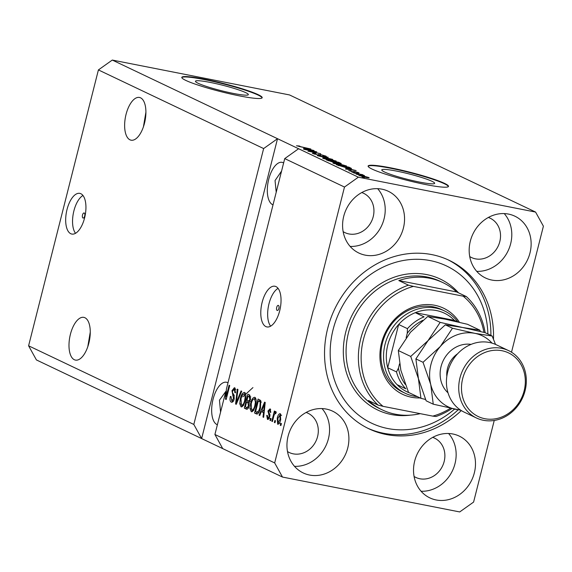<?xml version="1.0" encoding="UTF-8"?>
<svg xmlns="http://www.w3.org/2000/svg" width="572" height="572" viewBox="0 0 572 572"><rect width="100%" height="100%" fill="white"/><g stroke="black" fill="none" stroke-linecap="round" stroke-linejoin="round"><path stroke-width="0.86" d="M84.234 213.006A2.588 1.187 -78.9 0 0 84.105 212.963A2.588 1.187 -78.9 0 0 82.468 215.129A2.588 1.187 -78.9 0 0 82.969 218.003A2.588 1.187 -78.9 0 0 83.104 218.046A2.588 1.187 -78.9 0 0 84.735 215.887A2.588 1.187 -78.9 0 0 84.234 213.006M80.866 193.722A20.735 9.495 -78.9 0 0 79.815 193.372A20.735 9.495 -78.9 0 0 66.738 210.703A20.735 9.495 -78.9 0 0 70.749 233.705A20.735 9.495 -78.9 0 0 71.807 234.055A20.735 9.495 -78.9 0 0 84.878 216.731A20.735 9.495 -78.9 0 0 80.866 193.722M82.969 195.481A20.735 9.495 -78.9 0 0 73.366 213.234A20.735 9.495 -78.9 0 0 75.525 233.297M278.414 305.434A2.588 1.187 -78.9 0 0 278.285 305.391A2.588 1.187 -78.9 0 0 276.648 307.557A2.588 1.187 -78.9 0 0 277.148 310.432A2.588 1.187 -78.9 0 0 277.284 310.474A2.588 1.187 -78.9 0 0 278.914 308.308A2.588 1.187 -78.9 0 0 278.414 305.434M275.969 286.593A20.735 9.495 -78.9 0 0 274.917 286.243A20.735 9.495 -78.9 0 0 261.847 303.568A20.735 9.495 -78.9 0 0 265.851 326.576A20.735 9.495 -78.9 0 0 266.909 326.927A20.735 9.495 -78.9 0 0 279.98 309.595A20.735 9.495 -78.9 0 0 275.969 286.593M278.071 288.352A20.735 9.495 -78.9 0 0 268.468 306.099A20.735 9.495 -78.9 0 0 270.627 326.169M210.324 82.432A27.284 2.817 14.2 0 0 195.445 81.245A27.284 2.817 14.2 0 0 233.455 93.443A27.284 2.817 14.2 0 0 248.341 94.63A27.284 2.817 14.2 0 0 210.324 82.432M396.639 171.114A27.284 2.817 14.2 0 0 381.76 169.927A27.284 2.817 14.2 0 0 419.776 182.125A27.284 2.817 14.2 0 0 434.656 183.312A27.284 2.817 14.2 0 0 396.639 171.114M390.733 167.853A41.463 4.283 14.2 0 0 368.111 166.052A41.463 4.283 14.2 0 0 425.883 184.592A41.463 4.283 14.2 0 0 448.505 186.393A41.463 4.283 14.2 0 0 390.733 167.853M448.412 186.579A41.463 4.283 14.2 0 0 390.633 168.254A41.463 4.283 14.2 0 0 368.111 166.266M204.418 79.172A41.463 4.283 14.2 0 0 181.796 77.37A41.463 4.283 14.2 0 0 239.568 95.903A41.463 4.283 14.2 0 0 262.19 97.712A41.463 4.283 14.2 0 0 204.418 79.172M262.098 97.898A41.463 4.283 14.2 0 0 204.318 79.572A41.463 4.283 14.2 0 0 181.789 77.578M140.583 97.833A21.772 9.967 -78.9 0 0 139.475 97.462A21.772 9.967 -78.9 0 0 125.747 115.658A21.772 9.967 -78.9 0 0 129.958 139.811A21.772 9.967 -78.9 0 0 131.067 140.183A21.772 9.967 -78.9 0 0 144.787 121.986A21.772 9.967 -78.9 0 0 140.583 97.833M145.917 112.148L143.429 126.805M84.935 317.739A21.772 9.967 -78.9 0 0 83.827 317.367A21.772 9.967 -78.9 0 0 70.106 335.564A21.772 9.967 -78.9 0 0 74.31 359.716A21.772 9.967 -78.9 0 0 75.418 360.088A21.772 9.967 -78.9 0 0 89.146 341.892A21.772 9.967 -78.9 0 0 84.935 317.739M90.269 332.053L87.788 346.711M283.633 162.913A21.772 9.967 -78.9 0 0 283.254 162.713A21.772 9.967 -78.9 0 0 282.146 162.348A21.772 9.967 -78.9 0 0 268.425 180.537A21.772 9.967 -78.9 0 0 272.637 204.697A21.772 9.967 -78.9 0 0 273.016 204.862M281.56 171.092L275.046 180.559L276.212 192.235M227.985 382.818A21.772 9.967 -78.9 0 0 227.613 382.618A21.772 9.967 -78.9 0 0 226.505 382.253A21.772 9.967 -78.9 0 0 212.777 400.45A21.772 9.967 -78.9 0 0 216.988 424.603A21.772 9.967 -78.9 0 0 217.374 424.767M226.362 390.676L219.469 400.2L220.57 412.147M381.917 189.168A34.206 30.202 115.5 0 0 344.837 212.67A34.206 30.202 115.5 0 0 358.866 253.038A34.206 30.202 115.5 0 0 365.222 255.141A34.206 30.202 115.5 0 0 402.302 231.639A34.206 30.202 115.5 0 0 388.274 191.262A34.206 30.202 115.5 0 0 381.917 189.168M326.269 409.073A34.206 30.202 115.5 0 0 289.196 432.575A34.206 30.202 115.5 0 0 303.224 472.944A34.206 30.202 115.5 0 0 309.581 475.046A34.206 30.202 115.5 0 0 346.653 451.544A34.206 30.202 115.5 0 0 332.625 411.175A34.206 30.202 115.5 0 0 326.269 409.073M452.852 433.991A34.206 30.202 115.5 0 0 415.772 457.493A34.206 30.202 115.5 0 0 429.808 497.862A34.206 30.202 115.5 0 0 436.157 499.964A34.206 30.202 115.5 0 0 473.237 476.462A34.206 30.202 115.5 0 0 459.209 436.086A34.206 30.202 115.5 0 0 452.852 433.991M508.501 214.085A34.206 30.202 115.5 0 0 471.421 237.587A34.206 30.202 115.5 0 0 485.449 277.956A34.206 30.202 115.5 0 0 491.806 280.058A34.206 30.202 115.5 0 0 528.885 256.556A34.206 30.202 115.5 0 0 514.857 216.18A34.206 30.202 115.5 0 0 508.501 214.085M493.479 339.196A93.293 82.375 115.5 0 0 449.134 260.324A93.293 82.375 115.5 0 0 431.803 254.604A93.293 82.375 115.5 0 0 330.68 318.697A93.293 82.375 115.5 0 0 368.94 428.807A93.293 82.375 115.5 0 0 386.272 434.527A93.293 82.375 115.5 0 0 461.311 410.574M469.734 256.571A21.772 19.219 115.5 0 0 471.464 257.522A21.772 19.219 115.5 0 0 475.504 258.859A21.772 19.219 115.5 0 0 499.099 243.901A21.772 19.219 115.5 0 0 490.175 218.211A21.772 19.219 115.5 0 0 488.345 217.467M414.085 476.476A21.772 19.219 115.5 0 0 415.815 477.427A21.772 19.219 115.5 0 0 419.862 478.764A21.772 19.219 115.5 0 0 443.457 463.806A21.772 19.219 115.5 0 0 434.527 438.116A21.772 19.219 115.5 0 0 432.704 437.373M287.509 451.565A21.772 19.219 115.5 0 0 289.232 452.509A21.772 19.219 115.5 0 0 293.279 453.846A21.772 19.219 115.5 0 0 316.874 438.896A21.772 19.219 115.5 0 0 307.943 413.198A21.772 19.219 115.5 0 0 306.12 412.455M242.807 396.854L252.931 387.601M343.15 231.653A21.772 19.219 115.5 0 0 344.88 232.604A21.772 19.219 115.5 0 0 348.92 233.941A21.772 19.219 115.5 0 0 372.515 218.983A21.772 19.219 115.5 0 0 363.592 193.293A21.772 19.219 115.5 0 0 361.761 192.549M511.511 352.223L543.4 226.197L535.585 212.069L289.511 94.938L112.291 60.06L98.405 69.92L263.635 148.563L193.822 424.445L201.637 438.574L282.489 477.062L459.709 511.94L473.595 502.08L494.244 420.456M98.405 69.92L28.6 345.803L193.822 424.445M28.6 345.803L36.415 359.931L201.637 438.574L277.52 138.703L263.635 148.563M112.291 60.06L358.372 177.184L344.487 187.044L274.674 462.927L282.489 477.062M222.73 448.612L214.915 434.484L225.625 392.163L226.333 392.306M214.915 434.484L274.674 462.927M226.941 396.518L226.255 396.382L226.39 389.132L284.727 158.601L344.487 187.044M226.255 396.382L229.079 385.228L229.715 385.528L226.176 399.528L225.497 399.199L225.625 392.163M231.696 400.522L233.54 398.72L231.989 390.705L234.448 387.623L235.578 392.8L234.892 392.678L234.356 389.368L232.618 391.041L232.461 392.556L234.091 395.188L234.191 398.977C233.412 401.565 232.425 402.616 231.224 402.13C229.98 401.329 229.687 399.428 230.366 396.425L231.045 396.546L231.696 400.522L233.748 400.958M235.843 389.661L234.127 389.289L235.936 389.646M241.727 391.248L236.25 404.318L235.585 404.004L237.287 389.132L237.945 389.446L236.3 402.509L241.062 390.933L241.727 391.248M241.634 406.921L241.034 406.799L239.775 403.739L240.362 398.648C241.341 394.444 242.778 392.378 244.666 392.442C246.153 393.965 246.36 396.746 245.281 400.793L243.386 405.519L241.348 406.899M251.859 411.783L251.258 411.668L250 408.608L250.593 403.51C251.573 399.313 253.003 397.247 254.897 397.311C256.378 398.834 256.585 401.615 255.505 405.662L253.61 410.389L251.573 411.768M261.354 411.583L259.76 415.508L259.095 415.193L264.6 402.137L265.222 402.431L263.649 417.36L262.984 417.045L263.506 412.605L261.354 411.583L264.171 412.419M281.41 423.573L280.902 425.575L280.266 425.268L280.773 423.273L281.41 423.573M280.702 419.662C280.015 422.729 278.993 424.252 277.62 424.217L277.241 418.132C277.928 415.115 278.943 413.627 280.294 413.678L280.702 419.662M275.497 420.763L274.996 422.758L274.353 422.458L274.86 420.456L275.497 420.763M273.773 416.266L272.436 421.543L271.8 421.242L274.374 411.061L275.01 411.368L274.603 412.991L275.811 411.547L276.276 412.376L275.668 413.713L275.211 413.306L275.804 413.42L274.41 414.242L273.773 416.266M271.107 418.668L270.599 420.67L269.963 420.363L270.463 418.368L271.107 418.668M267.853 417.939L269.083 416.752L269.169 415.758L267.932 411.046L270.084 408.816L270.806 412.419L270.12 412.298L269.741 410.281L268.625 411.146L269.784 416.809L267.446 419.369L266.745 415.372L267.431 415.494L267.853 417.939L269.841 418.354M260.482 407.929C259.545 412.126 258.172 414.114 256.356 413.892L254.54 413.027L258.079 399.034L260.732 400.579L260.482 407.929M256.764 414.028L257.143 414.042M249.106 405.834C248.37 408.53 247.404 409.602 246.21 409.059L244.315 408.158L247.855 394.165L249.764 395.073L250.557 399.392L249.127 402.002L249.106 405.834M246.646 409.209L247.025 409.223M314.8 151.616L304.082 149.328L316.745 151.823L309.931 151.394L320.656 153.682L308.001 151.194L314.736 151.873M312.927 153.582C311.797 153.003 312.541 152.953 315.143 153.446L315.951 153.782L314.464 153.904L317.875 154.919L320.549 154.554L325.804 156.084C326.855 156.621 326.226 156.671 323.909 156.242L323.108 155.906L324.345 155.806L321.157 154.855L320.077 154.697L320.627 155.377L318.554 155.234L312.362 153.182M313.978 154.011L314.078 153.625L314.4 154.161M318.99 155.312L318.511 154.383M325.69 156.521L325.804 156.084L326.333 156.463M324.631 156.37L324.345 155.806M320.077 154.697L320.091 155.477M332.668 159.402L317.41 155.67L328.228 157.286L319.183 156.106L332.668 159.402M335.607 161.29L335.728 160.811C336.736 161.476 335.378 161.433 331.653 160.689L322.737 158.251L322.908 157.779L326.626 158.337L336.236 161.19M322.737 158.251L322.908 157.779L322.78 158.272M345.831 166.159L345.953 165.68C346.961 166.345 345.602 166.302 341.877 165.558L332.961 163.12L333.133 162.648L336.851 163.206L346.46 166.059M332.961 163.12L333.133 162.648L333.011 163.142M345.903 168.175L356.163 170.585L345.467 169.026L348.048 169.198L345.903 168.175M364.457 177.563L362.012 176.898L364.457 177.563M535.585 212.069L358.372 177.184M359.245 175.633C358.522 175.154 359.538 175.189 362.298 175.754L368.783 177.506C369.512 177.985 368.525 177.949 365.83 177.406L358.873 175.361M368.697 177.849L369.154 177.778M358.544 174.746L356.099 174.088L358.544 174.746M359.03 174.153L353.618 172.908L362.827 174.717L361.997 174.732L364.493 175.604L359.03 174.153M354.232 172.694L351.78 172.029L354.232 172.694M349.149 170.821L350.579 170.678L351.387 171.014L350.507 171.107L352.76 171.779L354.611 171.493L358.658 172.687L357.486 172.866L355.434 171.836L353.625 172.129L348.727 170.528M353.396 172.079L353.117 171.378M358.565 173.03L359.08 172.994M356.678 172.53L357.364 172.437M354.876 171.786L355.283 172.308M351.473 168.547L346.918 167.932L336.365 164.693L349.02 167.181L351.53 168.504M340.597 163.621L340.705 163.227C341.72 163.714 341.227 163.771 339.203 163.399L333.605 162.341L326.133 159.824L338.796 162.319L341.255 163.592M303.796 148.134L314.057 150.543L303.367 148.985L305.941 149.156L303.796 148.134M296.618 145.824L299.235 145.967L300.043 146.303L298.126 146.125L299.721 146.618L310.832 149.006L296.496 145.76M284.727 158.601L298.605 148.741M367.453 177.241L360.582 175.897L367.453 177.241L367.582 177.72M354.418 172.272L354.611 171.493M351.851 169.569L347.59 168.568L349.32 169.391L354.533 170.177L351.851 169.569M347.497 168.933L347.59 168.568M348.927 167.553L349.02 167.181M348.176 167.196L338.481 165.287L346.296 167.632L349.878 168.075L348.176 167.196M338.388 165.651L338.481 165.287M344.48 165.387L337.473 163.506C334.706 162.948 333.69 162.92 334.434 163.406L341.277 165.258L344.48 165.387L343.815 165.909M334.37 163.671L334.062 163.134L333.962 163.528M338.703 162.684L338.796 162.319M337.952 162.326L334.17 161.583L338.359 163.056L339.618 163.192L337.952 162.326M334.077 161.955L334.17 161.583M332.69 161.297L328.257 160.417L332.961 162.04L333.869 161.855L332.69 161.297M328.164 160.789L328.257 160.417M334.327 162.477L333.869 161.855M334.248 160.525L327.241 158.637C324.481 158.079 323.466 158.051 324.21 158.544L331.052 160.389L334.248 160.525L333.59 161.039M324.145 158.801L323.838 158.265L323.738 158.659M309.745 149.528L305.484 148.527L307.214 149.349L312.426 150.136L309.745 149.528M305.391 148.892L305.484 148.527M280.945 425.404L280.266 425.268M278.829 423.895L278.571 422.894M277.921 418.261L277.241 418.132M280.266 415.179L280.895 414.357M281.152 415.365L281.603 415.444M280.716 419.591L280.037 419.455L279.908 415.122L277.878 418.425L278.006 422.772L279.93 423.166M278.006 422.772L280.037 419.455M279.465 423.058L278.221 422.815M275.039 422.594L274.353 422.458M272.479 421.371L271.8 421.242M275.883 413.241L274.603 412.991M270.642 420.499L269.963 420.363M267.961 419.476L267.446 419.369M268.647 419.126L268.375 418.06M267.431 415.508L266.745 415.372M269.283 418.218L268.182 418.003M269.762 416.888L269.083 416.752M269.97 415.916L269.169 415.758M269.955 414.4L269.669 413.756M268.618 411.182L267.932 411.046M270.106 410.324L270.699 409.43M259.831 415.336L259.095 415.193M262.484 411.804L263.013 410.546M263.671 417.181L262.984 417.045M264.135 412.734L263.506 412.605M263.585 406.256L261.976 410.053L263.706 410.875L264.543 403.739L263.585 406.256M265.072 403.846L264.543 403.739M264.321 410.996L263.706 410.875M257.522 413.942L254.54 413.027M256.349 413.384L256.649 412.197M259.431 401.194L259.774 399.835M261.197 402.373L259.388 401.487L261.139 401.83L260.117 401.329L258.308 400.972L255.591 411.697L258.901 412.712M259.388 401.487L258.308 400.972M260.532 407.736L259.852 407.607L260.188 402.18M259.495 411.053L258.744 410.911L259.852 407.607M256.692 412.219L258.744 410.911M250.872 408.78L250 408.608M251.272 403.646L250.593 403.51M254.368 398.898L255.455 397.783M252.502 411.554L251.937 410.11M252.102 410.117L253.582 410.424M256.034 399.256L254.254 398.87L256.063 399.227M256.127 402.166L255.412 402.023L254.483 398.949C253.031 398.934 251.945 400.564 251.222 403.839L251.666 410.031L253.696 410.46M255.562 405.448L254.883 405.312L255.412 402.023M251.666 410.031C253.089 410.053 254.161 408.479 254.883 405.312M247.369 409.109L244.315 408.158M246.124 408.515L246.425 407.328M247.733 402.137L248.076 400.786M249.206 396.324L249.549 394.973M249.371 402.731L246.611 401.916L245.367 406.828L246.632 407.428L247.297 407.55L248.47 405.541L247.783 402.481L246.611 401.916M250.793 396.889L248.076 396.103L247.025 400.286L248.148 400.822L248.813 400.986L249.864 399.32L249.127 396.603L248.076 396.103M250.543 399.456L249.864 399.32M249.85 401.194L248.148 400.822M249.149 405.677L248.47 405.541M248.427 407.772L246.632 407.428M240.648 403.911L239.775 403.739M241.048 398.777L240.362 398.648M244.144 394.029L245.224 392.921M242.278 406.685L241.713 405.241M241.877 405.248L243.357 405.555M245.903 397.297L245.188 397.154L244.258 394.079C242.807 394.065 241.72 395.695 240.998 398.97L241.441 405.162L243.472 405.591M245.331 400.579L244.652 400.45L245.188 397.154M241.441 405.162C242.864 405.183 243.929 403.61 244.652 400.45M236.322 404.147L235.585 404.004M236.951 402.638L236.3 402.509M232.482 402.059L231.882 400.593M231.045 396.56L230.366 396.425M234.227 398.848L233.54 398.72M232.675 390.84L231.989 390.705M234.427 389.346L235.328 388.209M226.226 399.342L225.497 399.199M476.733 271.35A34.206 30.202 115.5 0 0 508.086 250.851A34.206 30.202 115.5 0 0 504.232 213.585M421.092 491.255A34.206 30.202 115.5 0 0 452.445 470.756A34.206 30.202 115.5 0 0 448.584 433.49M294.508 466.337A34.206 30.202 115.5 0 0 325.861 445.838A34.206 30.202 115.5 0 0 322.007 408.572M350.157 246.432A34.206 30.202 115.5 0 0 381.51 225.933A34.206 30.202 115.5 0 0 377.649 188.667M420.134 397.94A47.683 42.099 -64.5 0 1 411.468 397.24A47.683 42.099 -64.5 0 1 381.51 343.071A47.683 42.099 -64.5 0 1 434.734 305.276A47.683 42.099 -64.5 0 1 459.402 322.293M444.458 310.911L441.827 309.652A45.61 40.269 115.5 0 0 433.347 306.857A45.61 40.269 115.5 0 0 383.912 338.195A45.61 40.269 115.5 0 0 402.616 392.02L405.255 393.279A45.61 40.269 -64.5 0 1 386.55 339.446A45.61 40.269 -64.5 0 1 435.986 308.115A45.61 40.269 -64.5 0 1 444.458 310.911A45.61 40.269 -64.5 0 1 457.879 321.936M487.873 333.991A87.073 76.884 115.5 0 0 430.287 260.603A87.073 76.884 115.5 0 0 333.09 329.615A87.073 76.884 115.5 0 0 387.795 428.528A87.073 76.884 115.5 0 0 454.597 409.109M447.812 259.709A93.293 82.375 -64.5 0 1 490.898 335.428M458.165 409.795A93.293 82.375 -64.5 0 1 383.64 433.269A93.293 82.375 -64.5 0 1 367.632 428.163M483.962 332.368A68.418 60.41 115.5 0 0 463.134 296.174L413.413 286.386A68.418 60.41 115.5 0 0 363.427 339.511A68.418 60.41 115.5 0 0 383.061 406.342L378.113 405.119L368.447 400.514A70.492 62.241 115.5 0 0 382.26 409.888A70.492 62.241 115.5 0 0 395.352 414.207A70.492 62.241 115.5 0 0 420.234 413.656M485.149 332.697A70.492 62.241 -64.5 0 0 466.33 296.561L456.663 291.956A70.492 62.241 115.5 0 0 442.85 282.589A70.492 62.241 115.5 0 0 429.751 278.264A70.492 62.241 115.5 0 0 398.798 280.566L408.465 285.171A70.492 62.241 -64.5 0 0 360.739 338.738A70.492 62.241 -64.5 0 0 378.113 405.119M451.937 408.558A70.492 62.241 -64.5 0 1 435.978 416.509L432.782 416.123A68.418 60.41 115.5 0 0 450.464 408.244M432.782 416.123L383.061 406.342M466.33 296.561L463.134 296.174M413.413 286.386L408.465 285.171M456.663 291.956L398.798 280.566M417.31 396.596A45.61 40.269 -64.5 0 1 413.728 396.074A45.61 40.269 -64.5 0 1 405.255 393.279M422.822 320.334A41.463 36.608 115.5 0 0 407.264 333.276L407.45 328.664A43.536 38.438 -64.5 0 1 424.074 316.859L415.279 312.677L454.404 320.377A43.536 38.438 115.5 0 0 436.357 310.532A43.536 38.438 115.5 0 0 415.279 312.677A43.536 38.438 115.5 0 0 398.655 324.481L387.716 367.732A43.536 38.438 115.5 0 0 397.068 384.649A43.536 38.438 115.5 0 0 409.538 392.9M407.45 328.664L398.655 324.481A43.536 38.438 115.5 0 0 387.716 367.732L396.503 371.914L398.441 368.132A41.463 36.608 115.5 0 0 405.319 384.448M397.068 384.649L405.863 388.831A43.536 38.438 -64.5 0 1 396.503 371.914M454.404 320.377L457.464 321.836M407.264 333.276L406.149 337.68M399.521 363.871L398.441 368.132M508.565 350.607L496.26 344.752A37.316 32.947 115.5 0 0 489.332 342.464A37.316 32.947 115.5 0 0 448.884 368.103A37.316 32.947 115.5 0 0 464.185 412.14L476.49 418.003A37.316 32.947 -64.5 0 1 461.182 373.959A37.316 32.947 -64.5 0 1 501.637 348.319A37.316 32.947 -64.5 0 1 508.565 350.607A37.316 32.947 -64.5 0 1 523.873 394.651A37.316 32.947 -64.5 0 1 483.426 420.291A37.316 32.947 -64.5 0 1 476.49 418.003M484.806 418.711A35.242 31.117 115.5 0 0 524.145 390.776A35.242 31.117 115.5 0 0 502.009 350.736A35.242 31.117 115.5 0 0 462.662 378.671A35.242 31.117 115.5 0 0 484.806 418.711M480.401 331.488L479.844 330.173L467.431 324.267L445.016 319.133L427.763 316.452L440.168 322.365L428.028 340.633L410.725 356.442L398.312 350.536L410.453 332.268L427.763 316.452M479.844 330.173L462.591 327.499L440.168 322.365M410.725 356.442L418.418 378.614L420.949 398.327L408.537 392.421L400.843 370.248L398.312 350.536M420.949 398.327L425.561 399.471M492.027 343.128A39.389 34.778 115.5 0 0 474.896 333.354L452.473 328.221L440.333 346.489L423.03 362.298L430.723 384.47L433.254 404.189L426.119 400.786L418.418 378.614L415.887 358.901L428.028 340.633L445.338 324.825L462.591 327.499L485.013 332.632L492.149 336.029L474.896 333.354A39.389 34.778 115.5 0 0 440.333 346.489A39.389 34.778 115.5 0 0 430.723 384.47A39.389 34.778 115.5 0 0 455.669 409.323A39.389 34.778 115.5 0 0 460.253 409.881M433.254 404.189L460.86 410.281M495.524 344.415L492.149 336.029M423.03 362.298L415.887 358.901M452.473 328.221L445.338 324.825M350.622 168.54L350.758 168.011M335.178 162.605L335.299 162.119M270.027 415.172L268.711 414.914M264.75 406.899L264.164 406.785M250.801 396.932L249.127 396.603M249.378 402.795L247.783 402.481M237.823 400.572L237.13 400.429M234.277 395.652L232.675 395.338M442.85 282.589L440.211 281.338A70.492 62.241 115.5 0 0 427.12 277.012A70.492 62.241 115.5 0 0 350.715 325.439A70.492 62.241 115.5 0 0 379.622 408.63L382.26 409.888M410.489 415.136A72.565 64.071 -64.5 0 1 391.334 414.536A72.565 64.071 -64.5 0 1 345.745 332.103A72.565 64.071 -64.5 0 1 426.741 274.596A72.565 64.071 -64.5 0 1 458.508 292.835M448.019 392.835A27.778 24.532 -64.5 0 1 443.136 360.796A27.778 24.532 -64.5 0 1 471.078 344.38M457.579 353.803A22.808 20.134 115.5 0 0 446.818 376.412M344.844 165.665L344.744 166.052M334.613 160.796L334.52 161.182M319.97 154.74L319.791 155.441M248.613 400.986L250.422 401.344M246.997 407.557L248.806 407.915"/></g></svg>
